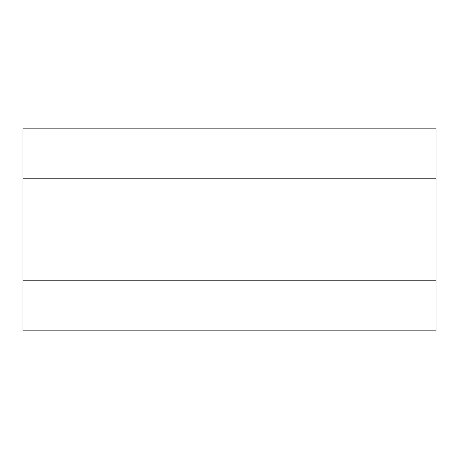 <?xml version="1.0" encoding="UTF-8"?>
<svg xmlns="http://www.w3.org/2000/svg" width="459" height="459" viewBox="0 0 459 459"><rect width="100%" height="100%" fill="white"/><g stroke="black" fill="none" stroke-linecap="round" stroke-linejoin="round"><path stroke-width="0.69" d="M436.05 280.179L22.95 280.179L22.95 330.864L436.05 330.864L436.05 128.136L22.95 128.136L22.95 178.821L436.05 178.821M22.95 280.179L22.95 178.821"/></g></svg>
